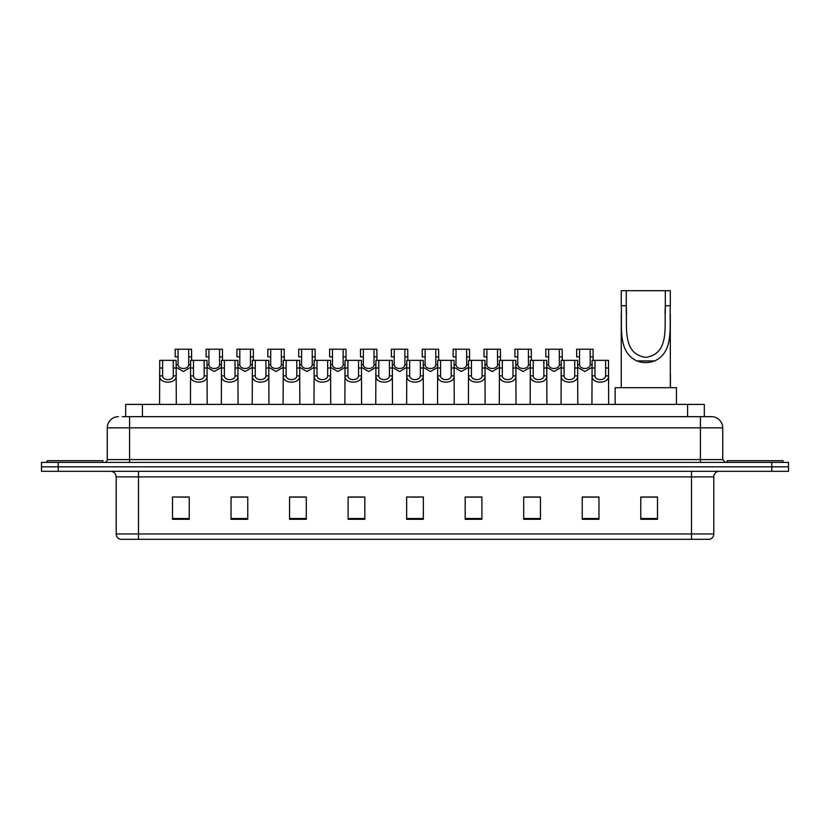 <?xml version="1.0" encoding="UTF-8"?>
<svg xmlns="http://www.w3.org/2000/svg" width="830" height="830" viewBox="0 0 830 830"><rect width="100%" height="100%" fill="white"/><g stroke="black" fill="none" stroke-linecap="round" stroke-linejoin="round"><path stroke-width="1.25" d="M125.683 416.67L125.683 404.407L704.317 404.407L704.317 416.67M122.591 416.67L707.668 416.67M122.332 416.67L129.584 416.67L129.584 427.824L107.278 427.824L107.278 459.602A2.791 2.791 0 0 1 104.497 462.383M118.431 416.67A11.153 11.153 0 0 0 107.278 427.824M722.723 427.824L700.416 427.824L700.416 416.67L711.569 416.67A11.153 11.153 0 0 1 722.723 427.824L722.723 459.602L725.503 462.383M58.224 462.383L41.5 462.383L41.5 466.844L58.224 466.844L41.5 466.844L41.5 471.305L58.224 471.305L58.224 466.844L771.776 466.844L58.224 466.844L58.224 462.383L771.776 462.383L771.776 466.844L788.5 466.844L771.776 466.844L771.776 471.305L58.224 471.305M788.5 462.383L788.5 466.844L788.5 462.383L771.776 462.383M709.505 539.313L691.504 539.313L691.504 533.96L713.8 533.96L713.8 476.877A5.571 5.571 0 0 1 719.371 471.305M709.339 539.313L120.215 539.313A5.571 5.571 0 0 1 116.2 533.96L116.2 476.877C115.868 473.494 114.011 471.637 110.629 471.305M657.495 519.3L657.495 497.004L640.77 497.004L640.77 519.3L657.495 519.3M598.959 519.3L598.959 497.004L582.235 497.004L582.235 519.3L598.959 519.3M540.434 519.3L540.434 497.004L523.709 497.004L523.709 519.3L540.434 519.3M481.898 519.3L481.898 497.004L465.174 497.004L465.174 519.3L481.898 519.3M189.23 519.3L189.23 497.004L172.505 497.004L172.505 519.3L189.23 519.3M247.765 519.3L247.765 497.004L231.041 497.004L231.041 519.3L247.765 519.3M306.291 519.3L306.291 497.004L289.566 497.004L289.566 519.3L306.291 519.3M364.827 519.3L364.827 497.004L348.102 497.004L348.102 519.3L364.827 519.3M423.362 519.3L423.362 497.004L406.638 497.004L406.638 519.3L423.362 519.3M788.5 471.305L788.5 466.844L788.5 471.305L771.776 471.305M534.354 497.118L527.268 497.118M596.116 497.118L589.041 497.118M364.495 497.118L357.419 497.118M349.057 497.118L364.827 497.118M302.732 497.118L295.646 497.118M240.959 497.118L233.884 497.118M179.197 497.118L187.559 497.118M465.174 497.118L480.944 497.118M472.581 497.118L465.506 497.118M410.819 497.118L419.181 497.118M306.291 497.118L289.566 497.118M247.765 497.118L231.041 497.118M540.434 497.118L523.709 497.118M598.959 497.118L582.235 497.118M657.495 497.118L640.77 497.118M102.816 462.383L102.816 460.712L47.071 460.712L47.071 462.383M626.277 290.687L670.318 290.687L670.318 305.741C669.312 326.844 674.251 351.847 654.683 360.925C648.759 363.146 642.825 363.146 636.89 360.925C617.375 351.837 622.241 326.999 621.265 305.741L621.265 290.687L626.277 290.687L626.277 313.802M621.265 305.741L626.277 305.741C627.387 325.516 621.514 353.933 645.823 357.367C670.121 353.777 664.156 325.516 665.297 305.741L665.297 290.687M670.318 305.741L665.297 305.741L665.297 313.792M621.265 313.968L621.265 387.683M670.318 313.896L670.318 387.683M676.45 404.407L676.45 387.683L615.134 387.683L615.134 404.407M782.929 462.383L782.929 460.712L727.184 460.712L727.184 462.383M162.618 360.365L162.587 375.897C162.784 380.846 173.076 380.846 173.273 375.897L173.252 360.365L159.744 360.365L159.568 404.407M173.252 360.365L176.126 360.365L176.292 404.407M176.292 373.884L176.136 375.897C176.811 384.197 159.059 384.197 159.723 375.897L159.568 373.884M193.494 360.365L193.473 375.897C193.67 380.846 203.962 380.846 204.159 375.897L204.139 360.365L190.62 360.365L190.454 404.407M204.139 360.365L207.012 360.365L207.178 404.407M207.178 373.884L207.023 375.897C207.697 384.197 189.935 384.197 190.61 375.897L190.454 373.884M224.38 360.365L224.359 375.897C224.557 380.846 234.849 380.846 235.046 375.897L235.015 360.365L221.506 360.365L221.34 404.407M235.015 360.365L237.888 360.365L238.065 404.407M238.065 373.884L237.909 375.897C238.573 384.197 220.822 384.197 221.486 375.897L221.34 373.884M255.267 360.365L255.246 375.897C255.433 380.846 265.735 380.846 265.922 375.897L265.901 360.365L252.393 360.365L252.216 404.407M265.901 360.365L268.775 360.365L268.941 404.407M268.941 373.884L268.796 375.897C269.46 384.197 251.708 384.197 252.372 375.897L252.216 373.884M286.153 360.365L286.122 375.897C286.319 380.846 296.611 380.846 296.808 375.897L296.787 360.365L283.269 360.365L283.103 404.407M296.787 360.365L299.661 360.365L299.827 404.407M299.827 373.884L299.671 375.897C300.346 384.197 282.594 384.197 283.258 375.897L283.103 373.884M317.029 360.365L317.008 375.897C317.205 380.846 327.497 380.846 327.694 375.897L327.663 360.365L314.155 360.365L313.989 404.407M327.663 360.365L330.548 360.365L330.714 404.407M330.714 373.884L330.558 375.897C331.222 384.197 313.47 384.197 314.145 375.897L313.989 373.884M347.915 360.365L347.895 375.897C348.081 380.846 358.384 380.846 358.57 375.897L358.55 360.365L345.041 360.365L344.875 404.407M358.55 360.365L361.424 360.365L361.6 404.407M361.6 373.884L361.444 375.897C362.108 384.197 344.357 384.197 345.021 375.897L344.875 373.884M378.802 360.365L378.771 375.897C378.968 380.846 389.26 380.846 389.457 375.897L389.436 360.365L375.928 360.365L375.751 404.407M389.436 360.365L392.31 360.365L392.476 404.407M392.476 373.884L392.32 375.897C392.995 384.197 375.243 384.197 375.907 375.897L375.751 373.884M409.678 360.365L409.657 375.897C409.854 380.846 420.146 380.846 420.343 375.897L420.322 360.365L406.804 360.365L406.638 404.407M420.322 360.365L423.196 360.365L423.362 404.407M423.362 373.884L423.207 375.897C423.881 384.197 406.119 384.197 406.793 375.897L406.638 373.884M440.564 360.365L440.543 375.897C440.74 380.846 451.032 380.846 451.23 375.897L451.198 360.365L437.69 360.365L437.524 404.407M451.198 360.365L454.072 360.365L454.249 404.407M454.249 373.884L454.093 375.897C454.757 384.197 437.005 384.197 437.68 375.897L437.524 373.884M471.45 360.365L471.43 375.897C471.616 380.846 481.919 380.846 482.106 375.897L482.085 360.365L468.577 360.365L468.4 404.407M482.085 360.365L484.959 360.365L485.125 404.407M485.125 373.884L484.979 375.897C485.643 384.197 467.892 384.197 468.556 375.897L468.4 373.884M502.337 360.365L502.306 375.897C502.503 380.846 512.795 380.846 512.992 375.897L512.971 360.365L499.453 360.365L499.287 404.407M512.971 360.365L515.845 360.365L516.011 404.407M516.011 373.884L515.855 375.897C516.53 384.197 498.778 384.197 499.442 375.897L499.287 373.884M533.213 360.365L533.192 375.897C533.389 380.846 543.681 380.846 543.878 375.897L543.847 360.365L530.339 360.365L530.173 404.407M543.847 360.365L546.731 360.365L546.897 404.407M546.897 373.884L546.742 375.897C547.406 384.197 529.654 384.197 530.329 375.897L530.173 373.884M564.099 360.365L564.078 375.897C564.265 380.846 574.567 380.846 574.754 375.897L574.734 360.365L561.225 360.365L561.059 404.407M574.734 360.365L577.607 360.365L577.784 404.407M577.784 373.884L577.628 375.897C578.292 384.197 560.541 384.197 561.205 375.897L561.059 373.884M594.986 360.365L594.954 375.897C595.152 380.846 605.443 380.846 605.641 375.897L605.62 360.365L592.112 360.365L591.935 404.407M605.62 360.365L608.494 360.365L608.66 404.407M605.62 368.012L608.494 368.012L608.514 375.897C609.178 384.197 591.427 384.197 592.091 375.897L591.935 373.884M178.056 356.869L178.035 364.754C178.222 369.703 188.524 369.703 188.721 364.754L188.69 349.223L178.056 349.223L178.056 356.869L175.182 356.869L175.182 349.223L178.056 349.223M190.62 367.327L183.378 371.518L176.126 367.327M188.69 349.223L191.564 349.223L191.668 360.365M208.942 356.869L208.911 364.754C209.108 369.703 219.411 369.703 219.597 364.754L219.577 349.223L208.942 349.223L208.942 356.869L206.068 356.869L206.068 349.223L208.942 349.223M221.506 367.327L214.254 371.518L207.012 367.327M219.577 349.223L222.45 349.223L222.544 360.365M239.818 356.869L239.797 364.754C239.995 369.703 250.287 369.703 250.484 364.754L250.463 349.223L239.818 349.223L239.818 356.869L236.944 356.869L236.944 349.223L239.818 349.223M252.393 367.327L245.141 371.518L237.888 367.327M250.463 349.223L253.337 349.223L253.43 360.365M270.705 356.869L270.684 364.754C270.881 369.703 281.173 369.703 281.37 364.754L281.339 349.223L270.705 349.223L270.705 356.869L267.831 356.869L267.831 349.223L270.705 349.223M283.269 367.327L276.027 371.518L268.775 367.327M281.339 349.223L284.213 349.223L284.317 360.365M301.591 356.869L301.57 364.754C301.757 369.703 312.059 369.703 312.246 364.754L312.225 349.223L301.591 349.223L301.591 356.869L298.717 356.869L298.717 349.223L301.591 349.223M314.155 367.327L306.903 371.518L299.661 367.327M312.225 349.223L315.099 349.223L315.193 360.365M332.477 356.869L332.446 364.754C332.643 369.703 342.935 369.703 343.132 364.754L343.112 349.223L332.477 349.223L332.477 356.869L329.603 356.869L329.603 349.223L332.477 349.223M345.041 367.327L337.789 371.518L330.548 367.327M343.112 349.223L345.986 349.223L346.079 360.365M363.353 356.869L363.333 364.754C363.53 369.703 373.822 369.703 374.019 364.754L373.988 349.223L363.353 349.223L363.353 356.869L360.479 356.869L360.479 349.223L363.353 349.223M375.928 367.327L368.676 371.518L361.424 367.327M373.988 349.223L376.872 349.223L376.965 360.365M394.24 356.869L394.219 364.754C394.406 369.703 404.708 369.703 404.905 364.754L404.874 349.223L394.24 349.223L394.24 356.869L391.366 356.869L391.366 349.223L394.24 349.223M406.804 367.327L399.562 371.518L392.31 367.327M404.874 349.223L407.748 349.223L407.852 360.365M425.126 356.869L425.095 364.754C425.292 369.703 435.594 369.703 435.781 364.754L435.76 349.223L425.126 349.223L425.126 356.869L422.252 356.869L422.252 349.223L425.126 349.223M437.69 367.327L430.438 371.518L423.196 367.327M435.76 349.223L438.634 349.223L438.728 360.365M456.012 356.869L455.981 364.754C456.178 369.703 466.47 369.703 466.668 364.754L466.647 349.223L456.012 349.223L456.012 356.869L453.128 356.869L453.128 349.223L456.012 349.223M468.577 367.327L461.324 371.518L454.072 367.327M466.647 349.223L469.521 349.223L469.614 360.365M486.888 356.869L486.868 364.754C487.065 369.703 497.357 369.703 497.554 364.754L497.523 349.223L486.888 349.223L486.888 356.869L484.014 356.869L484.014 349.223L486.888 349.223M499.453 367.327L492.211 371.518L484.959 367.327M497.523 349.223L500.397 349.223L500.5 360.365M517.775 356.869L517.754 364.754C517.941 369.703 528.243 369.703 528.43 364.754L528.409 349.223L517.775 349.223L517.775 356.869L514.901 356.869L514.901 349.223L517.775 349.223M530.339 367.327L523.097 371.518L515.845 367.327M528.409 349.223L531.283 349.223L531.376 360.365M548.661 356.869L548.63 364.754C548.827 369.703 559.119 369.703 559.316 364.754L559.296 349.223L548.661 349.223L548.661 356.869L545.787 356.869L545.787 349.223L548.661 349.223M561.225 367.327L553.973 371.518L546.731 367.327M559.296 349.223L562.169 349.223L562.263 360.365M579.537 356.869L579.516 364.754C579.714 369.703 590.005 369.703 590.203 364.754L590.182 349.223L579.537 349.223L579.537 356.869L576.663 356.869L576.663 349.223L579.537 349.223M592.112 367.327L584.86 371.518L577.607 367.327M590.182 349.223L593.056 349.223L593.149 360.365M670.433 373.884L670.433 387.683M142.407 416.67L142.407 404.407M687.593 416.67L687.593 404.407M129.584 462.383L129.584 459.602L722.723 459.602M107.278 459.602L129.584 459.602L129.584 427.824L700.416 427.824L700.416 462.383M691.504 471.305L691.504 476.877L116.2 476.877M713.8 476.877L691.504 476.877L691.504 533.96L138.496 533.96L138.496 539.313M116.2 533.96L138.496 533.96L138.496 471.305M423.362 518.522L406.638 518.522M364.827 518.522L348.102 518.522M306.291 518.522L289.566 518.522M247.765 518.522L231.041 518.522M189.23 518.522L172.505 518.522M481.898 518.522L465.174 518.522M540.434 518.522L523.709 518.522M598.959 518.522L582.235 518.522M657.495 518.522L640.77 518.522M636.89 360.925L654.683 360.925M176.136 375.897L173.273 375.897M162.587 375.897L159.723 375.897M162.618 368.012L159.744 368.012M176.126 368.012L173.252 368.012M207.023 375.897L204.159 375.897M193.473 375.897L190.61 375.897M193.494 368.012L190.62 368.012M207.012 368.012L204.139 368.012M237.909 375.897L235.046 375.897M224.359 375.897L221.486 375.897M224.38 368.012L221.506 368.012M237.888 368.012L235.015 368.012M268.796 375.897L265.922 375.897M255.246 375.897L252.372 375.897M255.267 368.012L252.393 368.012M268.775 368.012L265.901 368.012M299.671 375.897L296.808 375.897M286.122 375.897L283.258 375.897M286.153 368.012L283.269 368.012M299.661 368.012L296.787 368.012M330.558 375.897L327.694 375.897M317.008 375.897L314.145 375.897M317.029 368.012L314.155 368.012M330.548 368.012L327.663 368.012M361.444 375.897L358.57 375.897M347.895 375.897L345.021 375.897M347.915 368.012L345.041 368.012M361.424 368.012L358.55 368.012M392.32 375.897L389.457 375.897M378.771 375.897L375.907 375.897M378.802 368.012L375.928 368.012M392.31 368.012L389.436 368.012M423.207 375.897L420.343 375.897M409.657 375.897L406.793 375.897M409.678 368.012L406.804 368.012M423.196 368.012L420.322 368.012M454.093 375.897L451.23 375.897M440.543 375.897L437.68 375.897M440.564 368.012L437.69 368.012M454.072 368.012L451.198 368.012M484.979 375.897L482.106 375.897M471.43 375.897L468.556 375.897M471.45 368.012L468.577 368.012M484.959 368.012L482.085 368.012M515.855 375.897L512.992 375.897M502.306 375.897L499.442 375.897M502.337 368.012L499.453 368.012M515.845 368.012L512.971 368.012M546.742 375.897L543.878 375.897M533.192 375.897L530.329 375.897M533.213 368.012L530.339 368.012M546.731 368.012L543.847 368.012M577.628 375.897L574.754 375.897M564.078 375.897L561.205 375.897M564.099 368.012L561.225 368.012M577.607 368.012L574.734 368.012M608.514 375.897L605.641 375.897M594.954 375.897L592.091 375.897M594.986 368.012L592.112 368.012M188.69 356.869L191.564 356.869M188.721 364.754L190.62 364.754M176.126 364.754L178.035 364.754M219.577 356.869L222.45 356.869M219.597 364.754L221.506 364.754M207.012 364.754L208.911 364.754M250.463 356.869L253.337 356.869M250.484 364.754L252.393 364.754M237.888 364.754L239.797 364.754M281.339 356.869L284.213 356.869M281.37 364.754L283.269 364.754M268.775 364.754L270.684 364.754M312.225 356.869L315.099 356.869M312.246 364.754L314.155 364.754M299.661 364.754L301.57 364.754M343.112 356.869L345.986 356.869M343.132 364.754L345.041 364.754M330.548 364.754L332.446 364.754M373.988 356.869L376.872 356.869M374.019 364.754L375.928 364.754M361.424 364.754L363.333 364.754M404.874 356.869L407.748 356.869M404.905 364.754L406.804 364.754M392.31 364.754L394.219 364.754M435.76 356.869L438.634 356.869M435.781 364.754L437.69 364.754M423.196 364.754L425.095 364.754M466.647 356.869L469.521 356.869M466.668 364.754L468.577 364.754M454.072 364.754L455.981 364.754M497.523 356.869L500.397 356.869M497.554 364.754L499.453 364.754M484.959 364.754L486.868 364.754M528.409 356.869L531.283 356.869M528.43 364.754L530.339 364.754M515.845 364.754L517.754 364.754M559.296 356.869L562.169 356.869M559.316 364.754L561.225 364.754M546.731 364.754L548.63 364.754M590.182 356.869L593.056 356.869M590.203 364.754L592.112 364.754M577.607 364.754L579.516 364.754M709.785 539.313C712.306 538.421 713.644 536.637 713.8 533.96"/></g></svg>
